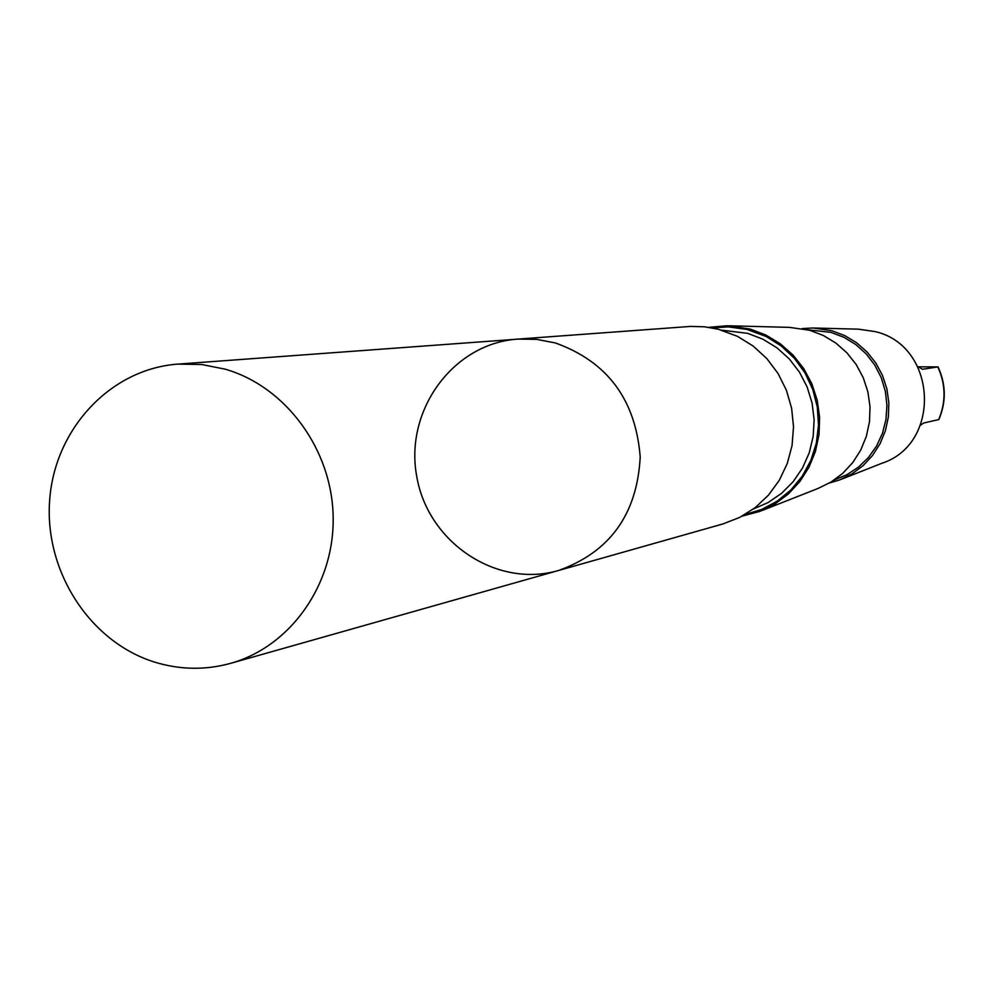 <?xml version="1.0" encoding="UTF-8"?>
<svg xmlns="http://www.w3.org/2000/svg" width="994" height="994" viewBox="0 0 994 994"><rect width="100%" height="100%" fill="white"/><g stroke="black" fill="none" stroke-linecap="round" stroke-linejoin="round"><path stroke-width="1.49" d="M517.787 339.103L690.408 326.43L704.423 326.79L718.264 329.225L737.573 336.382L753.179 346.074L766.821 358.573L778.029 373.458L786.391 390.207L791.622 408.236L793.523 426.923L792.044 445.598L787.236 463.614L779.259 480.351L768.424 495.211L755.092 507.71L739.747 517.389L722.911 523.95L558.616 570.469C609.956 552.03 637.154 514.196 640.211 456.967C635.651 399.663 607.371 361.654 555.373 342.955L536.698 339.376L517.787 339.103C453.239 343.315 404.434 410.336 416.697 476.225C427.731 542.339 496.528 588.61 558.616 570.469C609.956 552.03 637.154 514.196 640.211 456.967C635.651 399.663 607.371 361.654 555.373 342.955L536.698 339.376L520.483 338.942L177.901 364.115L201.732 364.512L225.303 369.196C285.974 386.728 332.17 449.673 333.164 517.128C334.444 584.584 290.497 646.609 230.695 663.321C205.224 670.329 179.752 669.881 154.294 662.004C89.522 641.726 44.022 570.643 49.7 499.684C54.881 428.675 110.682 368.873 177.901 364.115M917.711 366.488L922.507 369.283L938.05 366.898L918.083 366.811M938.858 419.555L923.637 423.022L920.456 425.246M708.846 327.337L727.223 325.734L750.184 329.064L765.902 335.053L780.365 343.825L793.113 355.131L803.724 368.588L811.849 383.783L817.205 400.197L819.628 417.306L819.031 434.552L815.44 451.363L808.979 467.205L799.859 481.543L788.391 493.931L774.947 503.97L759.975 511.338L742.158 516.122M729.124 325.783L789.559 327.374L809.576 330.257L823.268 335.45L835.867 343.067L846.975 352.87L856.207 364.549L863.264 377.72L867.911 391.959L870.011 406.794L869.489 421.754L866.346 436.354L860.717 450.096L852.765 462.558L842.775 473.318L831.046 482.053L817.987 488.476L761.739 510.643M807.762 329.784L831.009 332.381L843.981 337.314L855.871 344.607L866.283 354.001L874.857 365.196L881.293 377.782L885.368 391.363L886.946 405.453L885.965 419.567L882.486 433.247L876.596 445.995L868.52 457.402L858.543 467.068L846.987 474.672L834.277 479.965M802.183 328.579L812.906 327.983L831.816 330.704L844.751 335.599L856.642 342.781L867.128 352.025L875.838 363.034L882.498 375.446L886.884 388.878L888.86 402.868L888.363 416.971L885.405 430.725L880.075 443.697L872.57 455.438L863.127 465.602L852.057 473.84L839.719 479.903L829.443 483.009M814.471 328.02L858.282 329.163L875.031 331.574C937.056 345.44 942.138 443.709 881.951 463.254L841.173 479.332M937.827 366.972C945.816 384.467 946.089 402.023 938.647 419.654M721.743 330.17L747.612 333.338L762.907 339.19L776.948 347.813L789.273 358.909L799.449 372.129L807.153 387.026L812.098 403.092L814.123 419.791L813.154 436.552L809.24 452.804L802.506 468.012L793.2 481.655L781.619 493.285L768.176 502.517L753.315 509.052M712.089 327.883L728.291 326.877L747.115 329.449L766.262 336.544L781.346 346.061L794.43 358.362L805.028 372.986L812.744 389.412L817.292 407.031L818.509 425.171L816.335 443.175L810.856 460.384L802.295 476.138L790.963 489.88L777.296 501.113L761.789 509.413L745.028 514.507M558.616 570.469L230.695 663.321M938.05 366.898L938.05 366.898C946.064 384.367 946.325 401.911 938.87 419.555"/></g></svg>
